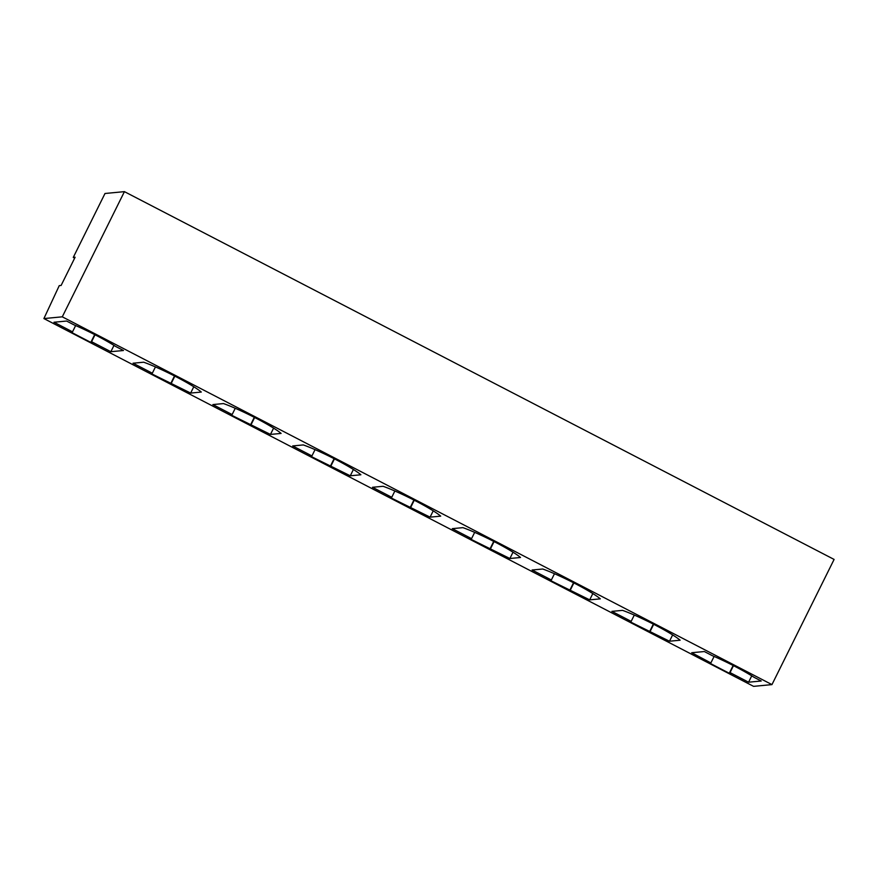 <?xml version="1.0" encoding="UTF-8"?>
<svg xmlns="http://www.w3.org/2000/svg" width="878" height="878" viewBox="0 0 878 878"><rect width="100%" height="100%" fill="white"/><g stroke="black" fill="none" stroke-linecap="round" stroke-linejoin="round"><path stroke-width="1.32" d="M74.674 258.132L73.269 257.408L75.113 257.232L61.109 285.46L59.254 285.635L43.9 318.571L753.576 686.355L771.96 684.61L834.1 559.429L124.424 191.645L62.283 316.826L771.96 684.61M62.283 316.826L43.9 318.571M710.532 662.758L691.71 652.727L704.332 651.531L712.277 655.657A38.27 3.973 -153.6 0 1 753.993 677.267L761.204 681.01L748.583 682.206L730.046 672.592L730.924 674.117L706.625 661.529L710.532 662.758M631.172 621.361L611.9 611.373L622.524 610.364A38.27 3.973 -153.6 0 1 680.121 640.216L669.508 641.225L626.815 620.164L631.172 621.361L634.289 615.083M551.362 579.996L532.09 570.009L542.714 569.01A38.27 3.973 -153.6 0 1 600.311 598.862L589.698 599.861L547.016 578.811L551.362 579.996L554.479 573.718M471.563 538.642L452.291 528.655L462.904 527.645A38.27 3.973 -153.6 0 1 520.511 557.497L509.888 558.507L467.206 537.446L471.563 538.642L474.68 532.364M391.753 497.277L372.481 487.29L383.093 486.291A38.27 3.973 -153.6 0 1 440.701 516.143L430.088 517.142L387.396 496.092L391.753 497.277L394.87 491M311.942 455.923L292.67 445.936L303.294 444.926A38.27 3.973 -153.6 0 1 360.891 474.779L350.278 475.788L307.596 454.727L311.942 455.923L315.059 449.635M232.132 414.559L212.871 404.571L223.484 403.573A38.27 3.973 -153.6 0 1 281.092 433.425L270.468 434.423L227.786 413.362L232.132 414.559L235.249 408.281M152.333 373.205L133.061 363.218L143.674 362.208A38.27 3.973 -153.6 0 1 201.281 392.06L190.658 393.07L147.976 372.009L152.333 373.205L155.45 366.916M72.523 331.84L53.986 322.237L66.607 321.041L73.829 324.783A38.27 3.973 -153.6 0 1 115.534 346.393L123.48 350.509L110.858 351.705L91.586 341.718L92.464 343.243L68.166 330.644L72.523 331.84L75.64 325.562M73.269 257.408L104.998 193.489L124.424 191.645M710.982 662.714L714.099 656.437M729.596 672.636L733.141 665.491M730.046 672.592L733.481 665.656M748.583 682.206L751.733 675.84M649.786 631.282L653.342 624.126M650.236 631.238L653.682 624.302M669.508 641.225L672.636 634.926M569.976 589.917L573.532 582.772M570.426 589.873L573.872 582.937M589.698 599.861L592.826 593.561M490.176 548.563L493.721 541.408M490.615 548.52L494.062 541.583M509.888 558.507L513.015 552.207M410.366 507.199L413.911 500.054M410.816 507.155L414.251 500.219M430.088 517.142L433.216 510.842M330.556 465.845L334.112 458.689M331.006 465.801L334.452 458.865M350.278 475.788L353.406 469.489M250.757 424.48L254.302 417.324M251.196 424.436L254.642 417.5M270.468 434.423L273.596 428.124M170.947 383.126L174.492 375.971M171.397 383.082L174.832 376.146M190.658 393.07L193.786 386.759M91.136 341.761L94.692 334.606M91.586 341.718L95.022 334.781M110.858 351.705L113.986 345.405"/></g></svg>
